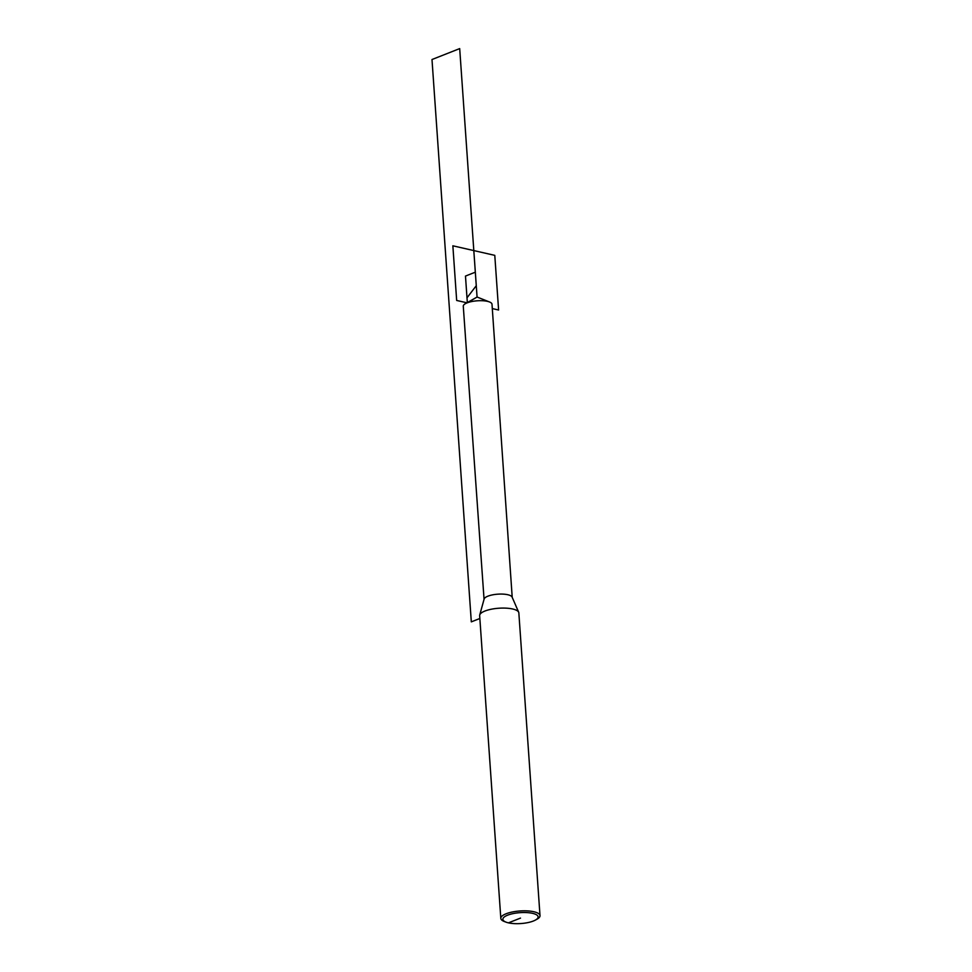 <?xml version="1.0" encoding="UTF-8"?>
<svg xmlns="http://www.w3.org/2000/svg" width="972" height="972" viewBox="0 0 972 972"><rect width="100%" height="100%" fill="white"/><g stroke="black" fill="none" stroke-linecap="round" stroke-linejoin="round"><path stroke-width="1.46" d="M512.208 597.306L492.002 304.236A14.398 4.447 176 0 0 489.548 301.988A14.398 4.447 176 0 0 487.458 301.356A14.398 4.447 176 0 0 465.394 303.677A14.398 4.447 176 0 0 463.28 306.241L484.056 599.274M518.683 612.263L512.098 597.075A14.106 4.362 176 0 0 497.846 594.171A14.106 4.362 176 0 0 484.129 599.031L479.731 614.984A19.634 6.063 -4 0 1 498.83 608.229A19.634 6.063 -4 0 1 518.683 612.263A19.634 6.063 -4 0 1 518.841 612.907L540.007 915.66A19.634 6.063 -4 0 1 536.848 919.293L535.28 920.144A17.678 5.468 -4 0 1 508.429 922.853A17.678 5.468 -4 0 1 506.133 922.185A17.678 5.468 -4 0 1 508.55 914.834A17.678 5.468 -4 0 1 531.878 913.194A17.678 5.468 -4 0 1 535.28 920.144M506.133 922.185L504.468 921.565A19.634 6.063 -4 0 1 500.823 918.394L479.658 615.653A19.634 6.063 -4 0 1 479.731 614.984M500.823 918.394A19.634 6.063 -4 0 1 519.996 910.971A19.634 6.063 -4 0 1 540.007 915.66M475.332 272.184L465.479 276.072L467.325 302.571M479.852 618.496L471.311 621.861L431.993 59.523L459.695 48.6L476.268 285.707L467.01 297.797L467.35 302.559M520.494 918.103L508.429 922.853M489.548 301.988L477.07 297.031L467.155 302.851L456.67 300.457L452.855 245.807L473.814 250.582L477.07 297.031L465.394 303.677M473.814 250.582L494.784 255.357L498.6 310.019L492.294 308.574"/></g></svg>
